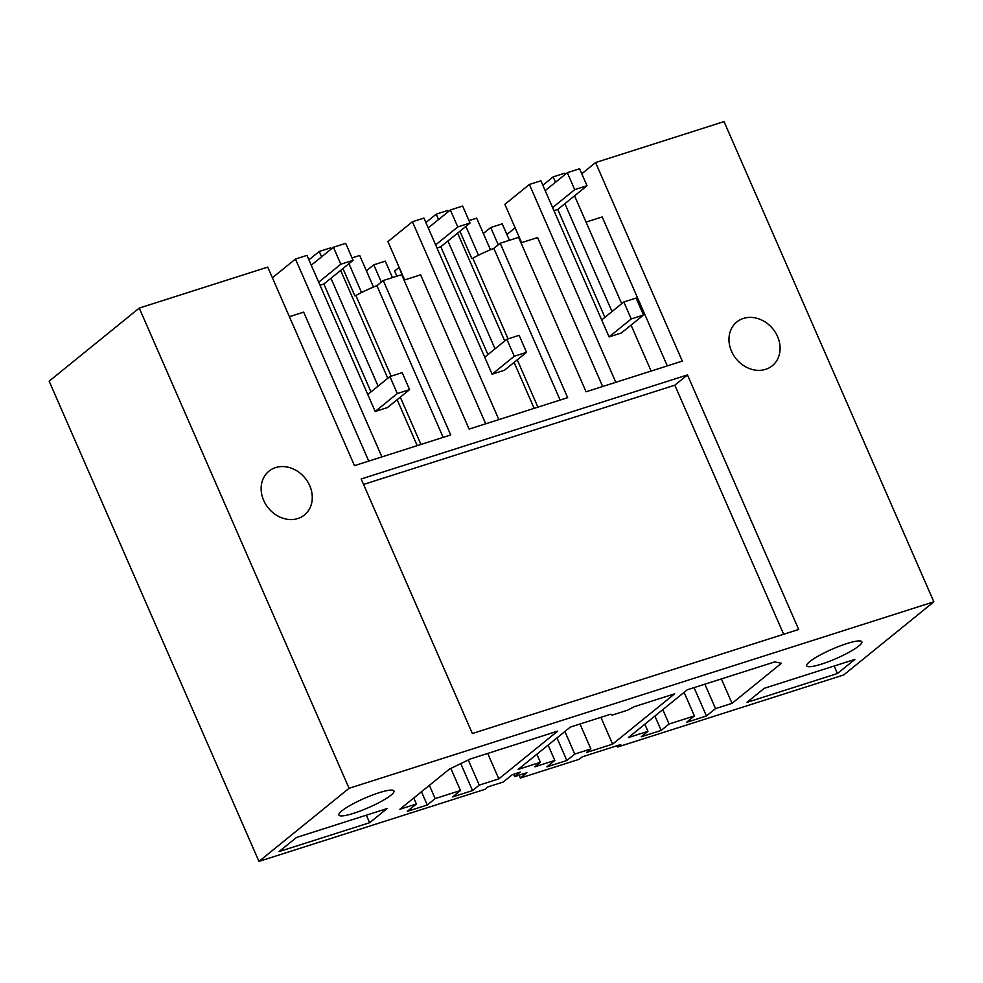 <?xml version="1.0" encoding="UTF-8"?>
<svg xmlns="http://www.w3.org/2000/svg" width="983" height="983" viewBox="0 0 983 983"><rect width="100%" height="100%" fill="white"/><g stroke="black" fill="none" stroke-linecap="round" stroke-linejoin="round"><path stroke-width="1.47" d="M498.27 244.804L490.726 227.528L483.353 233.499M490.726 227.528L502.239 223.854L509.427 240.307M617.177 745.692L617.742 746.994L843.746 674.928L933.85 601.829L724.041 121.597L595.575 162.564L682.313 361.105L586.077 391.787L518.619 237.37L500.2 243.243L493.847 248.392A33.815 5.726 156.4 0 0 472.835 258.197L471.815 258.517L459.909 231.251M602.665 386.503L537.59 237.554L521.002 242.838M615.813 382.313L529.382 184.448L504.869 204.329L521.617 242.641M651.115 371.058L631.061 325.127M621.698 303.698L574.563 195.826M565.2 174.396L564.684 173.192L553.171 176.866L542.837 185.246M612.004 311.55L564.881 203.678M555.518 182.248L553.171 176.866M529.382 184.448L540.883 180.786L609.091 336.899L621.367 332.979L643.509 315.027L636.087 298.058L623.812 301.978L601.682 319.93M667.285 365.897L602.198 216.948L586.04 222.097M515.129 227.823L506.884 234.507M595.575 162.564L581.789 173.758M398.779 267.659L394.65 271.001L396.911 276.186M617.742 746.994L620.764 744.549L612.839 747.068L582.292 756.812L579.282 759.257L520.363 778.045L526.925 772.712L514.65 776.631L520.179 772.146L512.327 774.653L503.235 782.026L487.961 786.891L484.951 789.337L258.959 861.403L49.15 381.171L139.254 308.072L267.732 267.106L354.47 465.647L450.706 434.965L383.235 280.536L401.654 274.662L469.124 429.092L567.658 397.66L500.2 243.243M519.122 775.206L520.363 778.045M478.488 255.236L465.893 226.397M469.002 220.597L476.657 218.152L490.468 249.768M397.55 263.665L404.21 280.081M438.565 219.541L436.206 214.159L425.885 222.539M436.206 214.159L447.72 210.485L448.248 211.689M706.458 715.98L715.538 708.608L732.04 703.349L781.448 663.267L774.751 661.903L687.264 689.796L628.37 737.569L647.944 731.327L641.223 736.783L661.178 730.418L669.079 724.004L694.403 715.931L686.503 722.345L706.458 715.98L694.072 687.633M694.403 715.931L684.107 692.364M669.079 724.004L662.8 709.64M661.178 730.418L654.899 716.054M647.944 731.327L644.836 724.213M715.538 708.608L704.872 684.18M732.04 703.349L721.375 678.921M933.85 601.829L349.063 788.305L139.254 308.072M258.959 861.403L349.063 788.305M391.001 795.161A30.068 5.087 156.4 0 0 393.986 790.959A30.068 5.087 156.4 0 0 371.943 795.247A30.068 5.087 156.4 0 0 341.887 810.828A30.068 5.087 156.4 0 0 338.889 815.03A30.068 5.087 156.4 0 0 360.921 810.754A30.068 5.087 156.4 0 0 391.001 795.161M590.881 748.948L574.76 754.084L566.859 760.498L546.904 766.851L554.805 760.449L534.85 766.801L540.392 762.317L518.139 769.419L570.3 727.101L610.689 714.211L612.053 715.145L627.4 710.254L634.281 706.691L674.67 693.814L612.618 744.143L586.532 752.474L590.881 748.948L579.982 724.004M460.486 790.516L452.585 796.93L472.54 790.565L479.262 785.122L498.823 778.88L557.717 731.106L470.23 759.011L449.305 769.185L399.897 809.255L416.399 803.996L407.306 811.368L427.261 805.003L435.162 798.589L460.486 790.516L450.841 768.436M809.709 661.645A30.068 5.087 156.4 0 0 806.724 665.847A30.068 5.087 156.4 0 0 828.743 661.571A30.068 5.087 156.4 0 0 858.823 645.991A30.068 5.087 156.4 0 0 861.821 641.776A30.068 5.087 156.4 0 0 839.765 646.077A30.068 5.087 156.4 0 0 809.709 661.645M854.841 659.421L764.295 688.297L746.896 702.403L837.455 673.527L854.841 659.421M369.633 822.71L387.019 808.591L296.461 837.479L279.074 851.585L369.633 822.71L366.352 815.19M687.473 374.928L798.688 629.464L472.368 733.515L361.166 478.979L687.473 374.928L674.83 385.189L783.648 634.256M363.55 484.447L674.83 385.189M309.731 485.713A28.188 23.69 51 0 0 268.949 471.164A28.188 23.69 51 0 0 263.677 500.396A28.188 23.69 51 0 0 304.46 514.945A28.188 23.69 51 0 0 309.731 485.713M731.512 351.226A28.188 23.69 51 0 0 772.282 365.762A28.188 23.69 51 0 0 777.553 336.542A28.188 23.69 51 0 0 736.771 321.994A28.188 23.69 51 0 0 731.512 351.226M348.94 263.69L361.535 292.529M443.161 437.361L376.894 285.684A33.815 5.726 156.4 0 0 355.871 295.49L354.863 295.822L342.944 268.543M355.871 295.49L391.123 376.17M400.29 397.157L420.957 444.451M376.894 285.684L383.235 280.536M485.7 423.796L420.626 274.847L404.05 280.13M498.823 778.88L487.715 753.433M479.262 785.122L468.264 759.957M472.54 790.565L460.757 763.607M435.162 798.589L429.374 785.343M427.261 805.003L421.474 791.757M416.399 803.996L413.782 797.999M367.765 394.515L389.895 376.563L402.182 372.655L409.592 389.624L387.462 407.576L375.187 411.484L306.979 255.371L295.465 259.045L381.908 456.898M368.748 461.088L303.673 312.139L289.395 316.698M272.389 277.759L295.465 259.045M321.601 256.833L319.254 251.451L308.92 259.831M319.254 251.451L330.767 247.79L331.283 248.982M352.037 257.89L359.692 255.445L373.503 287.061M378.099 386.135L330.964 278.263M417.21 445.643L397.144 399.712M387.781 378.283L340.646 270.411M514.65 776.631L513.605 774.235M554.805 760.449L548.109 745.102M540.392 762.317L536.853 754.231M612.618 744.143L600.908 717.332M574.76 754.084L564.893 731.487M493.847 248.392L560.113 400.069M472.835 258.197L508.076 338.877M517.255 359.864L537.91 407.159M534.162 408.35L514.097 362.42M504.734 340.99L457.611 233.118M484.717 357.222L506.859 339.27L519.135 335.35L526.544 352.319L504.414 370.284L492.139 374.191L423.931 218.079L412.418 221.753L387.916 241.621L404.652 279.934M498.86 419.606L412.418 221.753M495.051 348.842L447.929 240.97M392.463 277.599L385.275 261.146L373.761 264.82L366.401 270.792M381.318 282.096L373.761 264.82M566.859 760.498L556.98 737.901M834.174 666.007L837.455 673.527M545.184 190.628L567.326 172.676L579.601 168.757L587.011 185.726L557.766 209.453L604.889 317.325M609.091 336.899L631.221 318.947L643.509 315.027M552.606 207.597L574.736 189.645L567.326 172.676M623.812 301.978L631.221 318.947M557.766 209.453L553.945 210.669M587.011 185.726L574.736 189.645M428.232 227.921L450.361 209.969L462.637 206.049L470.058 223.018L440.814 246.745L487.937 354.617M492.139 374.191L514.269 356.239L526.544 352.319M435.641 244.89L457.783 226.938L450.361 209.969M506.859 339.27L514.269 356.239M440.814 246.745L436.993 247.962M470.058 223.018L457.783 226.938M311.279 265.213L333.409 247.261L345.684 243.342L353.094 260.311L323.849 284.038L370.984 391.91M375.187 411.484L397.316 393.532L409.592 389.624M318.689 282.182L340.818 264.23L333.409 247.261M389.895 376.563L397.316 393.532M323.849 284.038L320.028 285.254M353.094 260.311L340.818 264.23"/></g></svg>
